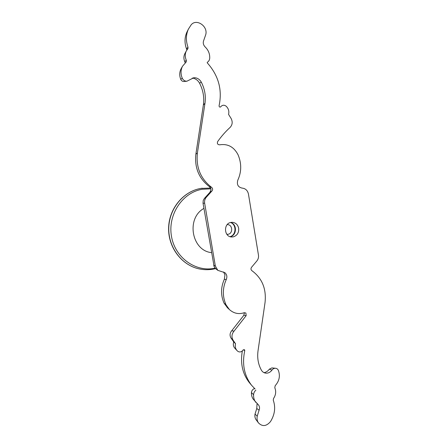 <?xml version="1.0" encoding="UTF-8"?>
<svg xmlns="http://www.w3.org/2000/svg" width="448" height="448" viewBox="0 0 448 448"><rect width="100%" height="100%" fill="white"/><g stroke="black" fill="none" stroke-linecap="round" stroke-linejoin="round"><path stroke-width="0.67" d="M271.891 367.914L269.371 369.158L271.981 370.087C270.329 372.271 268.29 373.296 265.866 373.162C263.934 372.938 262.444 371.941 261.397 370.177C258.199 364.364 257.079 357.89 258.037 350.75L265.042 302.495C266.498 288.803 262.114 278.197 251.894 270.676C250.818 269.724 250.695 268.61 251.518 267.327L256.889 260.926C258.244 259.23 258.765 257.281 258.457 255.08L248.455 194.074C247.61 190.439 245.493 188.446 242.105 188.098C238.034 187.152 236.606 184.503 237.81 180.158C241.584 171.898 241.674 163.453 238.078 154.823C233.946 146.888 227.791 143.556 219.61 144.822C217.633 144.659 216.978 143.584 217.65 141.59C221.362 136.332 225.506 131.611 230.093 127.422C232.512 124.785 232.82 121.75 231.017 118.317L228.57 114.402C229.303 111.278 228.525 108.573 226.229 106.277C224.358 104.843 222.617 104.899 221.004 106.445L220.696 106.854C219.71 107.369 219.167 107.01 219.072 105.778C222.482 89.83 218.54 75.51 207.228 62.81L207.267 62.322C208.746 61.432 209.563 60.043 209.726 58.162C209.866 53.805 208.348 50.075 205.173 46.967C203.274 44.968 202.798 42.767 203.75 40.37L205.766 34.586C208.107 26.107 196.246 18.183 191.083 24.931L188.39 29.137C185.875 34.804 185.741 40.824 187.998 47.197L187.942 48.591L186.312 50.938C184.923 53.889 184.918 56.991 186.301 60.25L186.284 61.858L182.487 66.27C180.65 70.011 180.561 73.97 182.224 78.148C183.232 80.209 184.778 81.234 186.861 81.228L193.872 77.728C197.058 77.65 199.534 79.122 201.292 82.141C204.781 88.939 206.007 95.984 204.977 103.275L197.394 153.037C195.899 167.457 200.654 178.909 211.652 187.393C212.789 188.434 212.923 189.594 212.05 190.87L206.326 197.221C204.876 198.923 204.316 200.928 204.652 203.235L215.337 266.006L217.823 270.346L224.918 272.698C226.895 274.523 227.36 276.769 226.302 279.44C222.466 288.053 222.382 296.526 226.044 304.847L229.37 309.523C233.744 313.449 238.711 314.513 244.278 312.715L245.896 313.029L246.154 315.638L234.041 331.122C231.638 334.079 231.33 337.12 233.122 340.25L235.542 343.734L233.755 341.975C232.977 344.254 233.268 346.254 234.629 347.973L234.769 348.13M187.23 31.472L186.866 32.206C184.537 37.447 184.414 43.008 186.502 48.894L186.71 49.118M192.282 78.058C195.44 78.484 197.865 80.192 199.556 83.188C203.162 90.199 204.434 97.474 203.364 105L195.877 154.129C194.46 167.765 198.962 178.601 209.384 186.631L210.801 188.434L211.014 189.622L210.022 192.192L204.366 198.47L203.213 200.508L203.039 203.207L214.138 266.638M181.266 68.46L181.009 68.925C179.385 72.223 179.306 75.712 180.774 79.391C181.462 80.802 182.526 81.508 183.96 81.502L184.106 81.486M184.974 53.441L184.794 53.766C183.613 56.274 183.607 58.912 184.783 61.684L185.142 62.765M186.816 50.064L186.648 49.056M238.661 228.295C238.997 232.725 237.205 235.581 233.296 236.858L231.644 236.981C224.006 236.914 223.3 223.563 230.888 222.432L232.148 222.309C235.631 222.611 237.798 224.605 238.661 228.295M230.569 222.505C237.278 223.972 236.93 235.592 230.143 236.667L230.087 236.678M254.688 388.634L253.82 388.842C252.409 389.659 251.619 390.919 251.446 392.622C251.322 395.214 251.966 397.454 253.366 399.336L253.562 399.582M227.601 307.894L224.078 303.19C220.64 295.372 220.718 287.42 224.325 279.339L224.986 274.697M269.371 369.158C267.949 371.084 266.174 372.254 264.04 372.669M242.346 350.93C240.178 363.11 242.463 373.61 249.2 382.441L249.99 383.382M244.39 312.682L243.863 315.263L231.706 330.775C229.807 333.11 229.566 335.513 230.983 337.988L233.755 341.975M255.069 388.982L251.58 385.286C244.194 375.536 241.926 363.989 244.77 350.633L244.558 349.714L243.152 349.944C241.618 352.016 239.842 352.481 237.838 351.338L236.886 350.454C235.357 348.566 234.909 346.326 235.542 343.734M224.885 274.719L223.608 271.97M214.06 266.655L215.813 268.817M257.057 403.726L256.771 408.486L255.03 414.081C254.626 416.226 254.974 418.096 256.071 419.698L258.479 422.918C262.405 426.821 266.409 426.373 270.502 421.579C274.842 414.534 275.766 407.4 273.269 400.187L273.515 398.53C275.873 394.974 276.293 391.373 274.786 387.727L275.184 385.683C279.311 381.058 280.375 375.962 278.382 370.395C277.788 369.124 276.836 368.413 275.526 368.267C274.126 368.211 272.944 368.816 271.981 370.087M258.479 422.918C257.163 421.002 256.749 418.757 257.23 416.175L259.09 410.211C259.823 408.29 259.666 406.588 258.625 405.098L258.535 404.981M253.366 399.336L258.625 405.098M255.769 402.349C254.173 400.204 253.439 397.645 253.579 394.682C253.73 392.846 254.498 391.345 255.87 390.174M230.031 236.662C236.348 235.166 236.712 224.442 230.513 222.522M226.862 234.321L228.15 234.259C233.262 233.442 232.596 224.47 227.427 224.633L227.192 224.638M203.039 203.207L204.652 203.235M213.612 265.182L215.337 266.006M204.366 198.47L206.326 197.221M210.022 192.192L212.05 190.87M209.384 186.631L211.652 187.393M195.877 154.129L197.394 153.037M203.364 105L204.977 103.275M199.556 83.188L201.292 82.141M180.774 79.391L182.224 78.148M184.783 61.684L186.301 60.25M186.502 48.894L187.998 47.197M243.309 349.748L244.77 350.633M230.983 337.988L233.122 340.25M231.706 330.775L234.041 331.122M243.863 315.263L246.154 315.638M224.078 303.19L226.044 304.847M224.325 279.339L226.302 279.44M255.03 414.081L257.23 416.175M256.771 408.486L259.09 410.211M251.446 392.622L253.579 394.682M215.555 268.615L214.911 268.766C209.793 269.937 204.641 269.998 199.461 268.957C182.09 265.518 168.375 247.744 168.773 228.239C169.036 208.74 183.366 191.346 200.861 188.423L210.577 188.054M215.085 268.178C195.81 272.524 174.933 257.774 171.438 236.146C167.658 214.57 182.56 192.444 202.283 189.246L210.98 188.832M211.473 252.633C191.593 250.645 185.931 218.288 203.924 208.398M193.872 77.728L193.536 77.762M183.96 81.502L186.861 81.228M181.009 68.925L182.487 66.27M184.794 53.766L186.312 50.938M186.866 32.206L188.39 29.137M220.478 107.038L221.004 106.445M249.2 382.441L251.58 385.286M234.629 347.973L236.886 350.454M227.114 307.446L229.37 309.523M215.6 268.649L217.823 270.346M271.807 367.909L275.526 368.267M199.461 268.957C181.916 265.468 168.207 247.654 168.605 228.234C168.862 208.813 183.176 191.397 200.844 188.423L200.883 188.418M201.432 188.328L202.222 188.21"/></g></svg>
